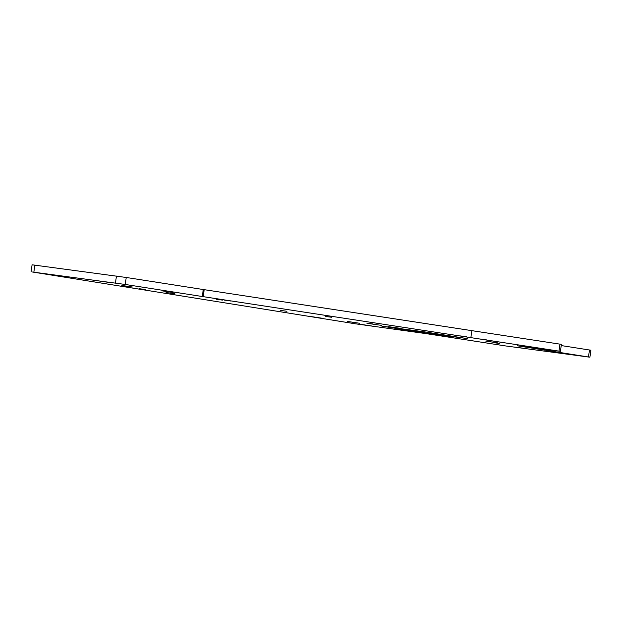 <?xml version="1.0" encoding="UTF-8"?>
<svg xmlns="http://www.w3.org/2000/svg" width="622" height="622" viewBox="0 0 622 622"><rect width="100%" height="100%" fill="white"/><g stroke="black" fill="none" stroke-linecap="round" stroke-linejoin="round"><path stroke-width="0.93" d="M368.457 323.541L381.48 325.368L368.457 323.541M388.167 326.628L401.19 328.447L388.167 326.628M347.542 321.496L359.454 323.246L347.55 321.45M310.456 316.52L322.359 318.27L310.464 316.474M485.829 341.144L497.74 342.893L485.836 341.097M467.736 338.687L426.389 332.132L381.885 326.161L426.941 333.213L467.744 338.601M396.828 329.209L408.732 330.958L396.828 329.162M359.741 324.233L371.645 325.982L359.741 324.186M224.355 300.115L230.63 300.986L224.355 300.115M139.048 288.678L145.323 289.549L139.048 288.678M280.693 310.417L286.967 311.288L280.693 310.417M325.205 316.388L331.472 317.251L325.205 316.388M460.505 335.934L466.78 336.805L460.505 335.934M480.215 339.021L486.49 339.892L480.215 339.021M366.723 323.106L372.998 323.976L366.723 323.106M166.058 292.519L174.424 293.677L166.058 292.519M132.369 287.006L121.873 285.475L132.369 287.006M517.317 347.403L523.584 348.273L517.317 347.403M173.165 292.48L162.669 290.948L173.165 292.48M216.129 299.236L222.404 300.099L216.129 299.236M108.399 282.341L97.903 280.81L108.399 282.341M559.963 353.125L566.238 353.988L559.963 353.125M67.604 276.868L57.1 275.336L67.604 276.868M443.206 335.888L449.481 336.759L443.206 335.888M493.269 342.598L499.544 343.468L493.269 342.598M426.941 333.213L427.081 332.241M203.262 289.525L561.402 344.363L560.406 351.344L517.31 345.793L589.905 357.207L505.554 345.933L426.008 333.61L355.007 323.743L32.523 272.024L125.24 284.456L202.267 296.515L203.262 289.525L126.235 277.474L32.095 264.793L31.1 271.775M560.406 351.344L202.267 296.515M561.231 345.56L590.9 350.225L589.905 357.207M470.924 337.318L471.919 330.329M203.2 296.655L204.187 289.673M125.24 284.456L126.235 277.474M115.451 283.049L116.446 276.067M33.86 272.109L34.855 265.12M588.482 356.966L589.477 349.976M558.984 351.096L559.979 344.114"/></g></svg>
